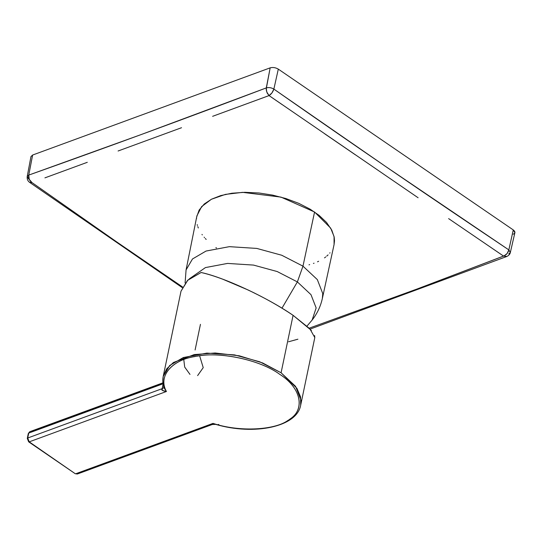 <?xml version="1.0" encoding="UTF-8"?>
<svg xmlns="http://www.w3.org/2000/svg" width="542" height="542" viewBox="0 0 542 542"><rect width="100%" height="100%" fill="white"/><g stroke="black" fill="none" stroke-linecap="round" stroke-linejoin="round"><path stroke-width="0.81" d="M314.787 337.632L314.617 335.532M311.372 330.43L293.087 315.322C279.713 306.291 264.672 297.822 247.972 289.923L222.674 279.171C214.32 276.061 207.125 273.839 201.096 272.504L187.498 280.417L181.021 291.169L187.925 280.024L201.096 272.504C222.776 276.948 266.535 296.948 293.087 315.322L281.088 372.774L259.665 361.765L234.49 354.888L206.841 353.113L183.332 357.537L169.707 365.471L163.203 376.446L162.837 381.182L163.935 386.907M288.54 341.778L297.904 339.197M183.521 357.469L184.7 367.083L189.991 374.414M197.613 375.613L203.23 367.632L199.625 355.803M180.967 291.413L163.203 376.446L166.645 368.892L173.454 362.49L194.239 354.583L215.16 352.991L239.32 355.809L262.579 362.923L281.088 372.774L296.894 388.309L300.553 396.886L300.681 405.172L301.047 400.436L295.559 386.331L281.088 372.774L293.087 315.322L309.902 328.825L314.8 337.585L300.681 405.172C297.131 426.839 254.273 435.734 215.662 424.372L212.261 424.501L77.33 474.02L75.805 473.735L213.013 423.383C239.334 432.096 274.415 430.348 288.012 420.389C305.79 410.809 301.725 388.018 279.808 374.38C260.485 359.793 218.345 350.972 194.768 356.575C171.706 360.064 157.79 376.297 166.428 391.5L29.221 441.852L27.71 438.004L28.74 433.072L29.763 431.71L28.74 433.072L163.176 383.736L28.74 433.072L27.71 438.004L162.146 388.668L163.176 383.736L162.146 388.668L27.71 438.004L29.221 441.852L28.658 441.832L75.243 473.715L29.221 441.852L166.428 391.5L162.478 390.409L162.044 389.048C161.137 390.071 162.6 390.89 166.428 391.5L164.09 387.835M200.452 324.34L195.1 349.963M163.203 376.446C162.437 380.193 162.749 384.048 164.151 387.997L165.764 390.023M161.563 384.183L31.28 431.994M163.941 387.401L162.044 389.048L163.941 387.401M164.145 387.991L166.428 391.5C157.404 376.026 172.552 358.912 197.803 356.06C221.468 351.528 261.061 360.369 279.808 374.38C300.796 387.564 305.674 409.156 289.909 419.095C276.86 430.294 239.733 432.367 213.013 423.383L216.346 424.542M218.833 424.481L217.688 424.711M216.041 424.474L213.013 423.383C212.105 424.765 211.976 424.867 212.64 423.675M212.247 424.467L213.013 423.383L75.805 473.735L77.323 474.02L75.236 473.715L28.651 441.832L27.29 438.397L28.319 433.464L29.756 431.717L162.715 382.916M27.29 438.39L27.71 438.004L27.29 438.39M448.613 218.609L503.538 256.068L417.204 288.961L309.245 328.161L417.204 288.961L504.135 255.885L507.129 253.52L508.836 249.896C430.28 197.349 351.954 143.745 273.866 89.098C271.352 87.614 268.832 87.221 266.291 87.912C186.915 118.027 107.736 147.085 28.767 175.086L32.628 155.032L30.948 156.618L32.628 155.032L28.767 175.086L27.195 176.604L28.767 175.086L29.234 179.341L31.998 182.586C29.403 180.75 28.326 178.25 28.767 175.086L141.537 134.43L266.291 87.912L266.691 91.849L269.042 95.588L255.797 100.466M28.726 179.063L27.202 176.577C26.971 179.09 27.744 180.994 29.512 182.288L182.214 287.592M29.702 182.41L31.998 182.586L29.539 182.308M182.518 286.948L117.16 242.233L31.998 182.586L117.16 242.233L182.518 286.948M212.627 116.32L269.042 95.588L418.112 197.755M118.081 151.001L181.536 127.716M44.918 177.864L87.303 162.309M507.129 253.52L505.882 254.828L503.538 256.068L490.686 247.321M355.335 154.788L324.638 133.766M282.084 104.565L269.042 95.588C271.264 94.227 272.87 92.065 273.866 89.098L271.915 92.953L269.042 95.588L267.22 93.109L266.237 89.83M216.495 248.012L215.906 247.599M206.177 239.422L205.33 238.521M204.517 237.62L204.131 237.166M202.315 234.889L201.976 234.429L202.315 234.889M198.325 227.979L198.047 227.288M197.959 227.057L197.796 226.597M197.423 225.445L197.2 224.645M196.57 218.453L196.604 218.013M196.76 216.705L199.144 210.052L204.28 203.988L211.549 199.185L220.763 195.581L231.847 193.237L244.937 192.308L259.117 193.006L272.64 195.113L285.898 198.541L298.838 203.379L310.227 209.232L319.089 215.357L326.541 222.457L331.792 230.14L334.204 237.24L334.495 240.844L334.035 244.767M333.933 245.194L333.818 245.614M330.024 252.775L329.739 253.121M328.079 254.896L327.72 255.241M327.348 255.587L326.772 256.088M325.776 256.908L325.356 257.233M324.929 257.552L324.495 257.863M318.615 261.291L317.517 261.8M314.042 263.209L313.439 263.426M309.658 264.632L309.008 264.814M266.197 89.098L270.16 67.858L32.628 155.032L270.16 67.858L266.291 87.912C268.832 87.221 271.352 87.614 273.866 89.098L278.303 69.125C275.6 67.554 272.883 67.127 270.16 67.858C272.883 67.127 275.6 67.554 278.303 69.125L273.866 89.098L385.477 166.374L508.836 249.896L513.274 229.93L278.303 69.125L513.274 229.93L508.836 249.896L510.347 252.443L508.796 253.873M514.893 232.681L513.274 229.93C515.456 231.698 515.442 233.121 513.227 234.205M506.899 256.461L503.538 256.068L506.824 256.488C508.931 255.384 510.11 254.035 510.347 252.43L514.9 232.66M510.354 252.409L508.782 250.14M508.64 250.641L508.017 252.125M507.847 252.437L507.326 253.256M334.068 244.625L334.068 236.556L330.688 228.141L314.57 212.017L302.971 266.156L317.327 279.597L322.761 293.581L322.368 298.418L322.761 293.581L317.327 279.597L302.971 266.156L314.57 212.017L280.986 197.112L242.62 192.356L225.418 194.388L211.38 199.273L201.617 206.631L196.909 215.845M185.1 282.965L186.069 269.943L192.485 258.974L206.048 251.048L229.361 246.664L256.772 248.419L281.738 255.241L302.971 266.156L281.738 255.241L256.772 248.419L229.361 246.664L206.048 251.048L192.485 258.974L186.069 269.943L196.895 215.906M297.375 281.908L302.971 266.156L297.375 281.908L277.226 271.556L253.541 265.085L227.538 263.419L205.425 267.585L189.3 278.866L205.425 267.585L227.538 263.419L253.541 265.085L277.226 271.556L297.375 281.908L281.982 308.168L297.375 281.908L310.986 294.665L316.149 307.931L312.131 320.058L316.149 307.931L310.986 294.665L297.375 281.908M30.948 156.638L27.202 176.584M506.824 256.488L310.146 329.082M307.023 326.054L312.131 320.058C317.185 313.635 320.593 306.42 322.368 298.418L334.075 244.564"/></g></svg>
